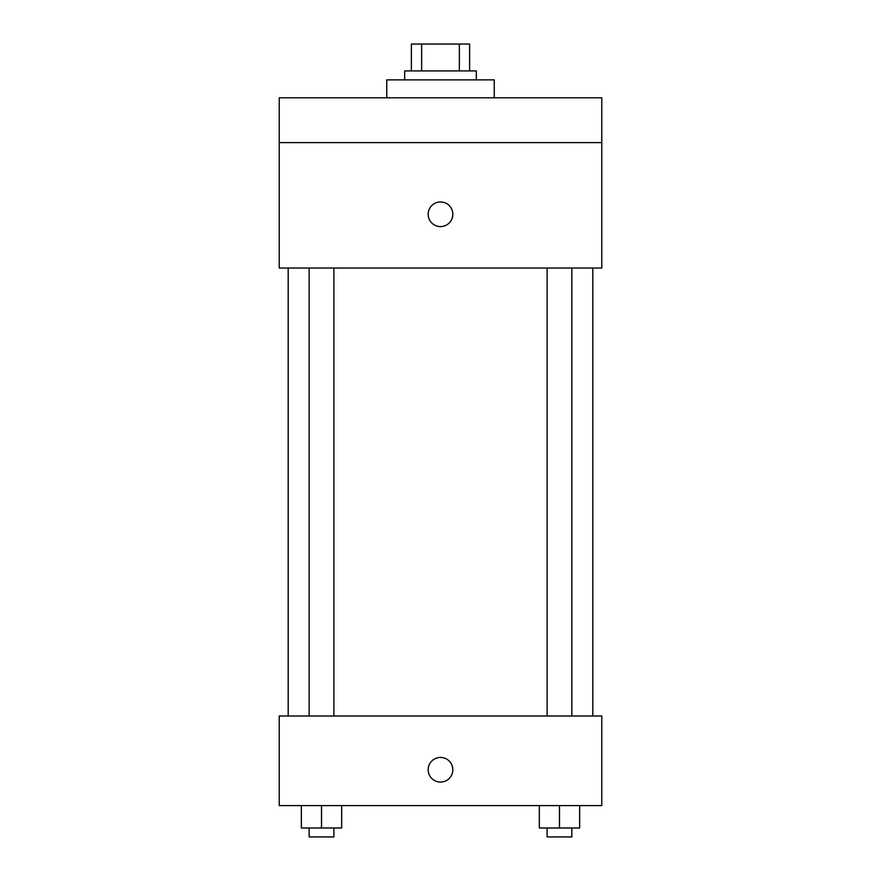 <?xml version="1.0" encoding="UTF-8"?>
<svg xmlns="http://www.w3.org/2000/svg" width="881" height="881" viewBox="0 0 881 881"><rect width="100%" height="100%" fill="white"/><g stroke="black" fill="none" stroke-linecap="round" stroke-linejoin="round"><path stroke-width="1.32" d="M421.647 70.932L421.647 44.05L411.383 44.05L411.383 70.932L411.383 44.05M421.647 44.05L469.617 44.05L469.617 70.932M459.353 70.932L459.353 44.05M404.665 79.885L404.665 70.932L476.335 70.932L476.335 79.885M494.252 97.802L494.252 79.885L386.748 79.885L386.748 97.802M279.233 97.802L601.767 97.802L601.767 142.601L279.233 142.601L279.233 97.802M601.767 142.601L601.767 268.033L279.233 268.033L279.233 142.601M440.5 226.593A12.323 12.323 0 0 1 429.829 208.114A12.323 12.323 0 0 1 451.171 208.114A12.323 12.323 0 0 1 440.5 226.593M279.233 716L601.767 716L601.767 805.597L279.233 805.597L279.233 716M440.5 782.075A12.323 12.323 0 0 1 429.829 763.596A12.323 12.323 0 0 1 451.171 763.596A12.323 12.323 0 0 1 440.5 782.075M539.326 805.597L539.326 827.986L579.643 827.986L579.643 805.597L579.643 827.986M559.479 827.986L559.479 805.597M571.846 827.986L571.846 836.95L547.112 836.95L547.112 827.986M301.357 805.597L301.357 827.986L341.674 827.986L341.674 805.597L341.674 827.986M321.521 827.986L321.521 805.597M333.888 827.986L333.888 836.95L309.154 836.95L309.154 827.986M592.814 716L592.814 268.033M288.186 716L288.186 268.033M547.112 268.033L547.112 716M571.846 268.033L571.846 716M333.888 716L333.888 268.033M309.154 716L309.154 268.033"/></g></svg>
